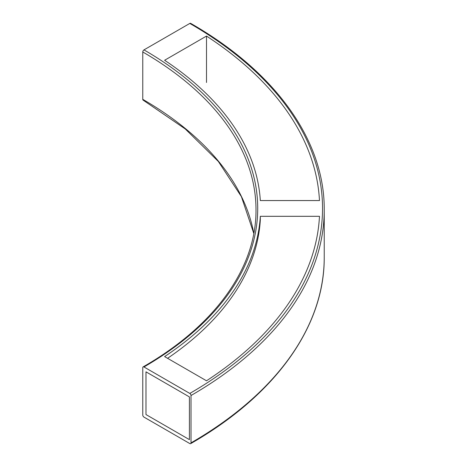 <?xml version="1.0" encoding="UTF-8"?>
<svg xmlns="http://www.w3.org/2000/svg" width="467" height="467" viewBox="0 0 467 467"><rect width="100%" height="100%" fill="white"/><g stroke="black" fill="none" stroke-linecap="round" stroke-linejoin="round"><path stroke-width="0.7" d="M253.815 233.447A386.629 223.22 0 0 0 142.768 99.337A1.705 0.987 120 0 0 143.118 100.119L185.271 128.974L218.346 161.471L241.398 196.654L253.809 233.5M190.659 443.65C275.367 395.146 324.705 326.55 324.232 257.177A454.858 262.612 180 0 1 191.009 442.868A1.705 0.987 60 0 1 190.659 443.65A1.705 0.987 60 0 1 189.806 443.568L143.97 417.107A1.705 0.987 60 0 1 142.768 415.017L142.768 367.663A1.705 0.987 60 0 1 143.118 366.881A1.705 0.987 60 0 1 143.97 366.969A388.334 224.201 0 0 0 143.97 49.893A1.705 0.987 120 0 0 142.768 51.983A386.629 223.22 180 0 1 256.004 209.823C256.43 267.807 215.042 325.686 143.118 366.881M142.768 99.337L142.768 51.983M143.97 49.893L189.806 23.432A453.153 261.625 180 0 1 189.806 393.43A1.705 0.987 60 0 1 191.009 395.514A454.858 262.612 0 0 0 324.232 209.823L324.232 257.177M324.232 209.823C324.705 140.45 275.367 71.854 190.659 23.35A1.705 0.987 120 0 0 189.806 23.432M191.009 442.868L191.009 395.514M206.507 380.786L164.606 356.595A391.177 225.847 0 0 0 260.317 216.309L319.481 216.309A450.311 259.985 180 0 1 206.507 380.786M189.806 393.43L143.97 366.969M260.317 200.553L319.481 200.553A450.311 259.985 180 0 0 206.507 36.076L164.606 60.266A391.177 225.847 0 0 1 260.317 200.553M167.577 358.312A391.177 225.847 180 0 0 260.317 220.021L260.317 216.309M206.507 36.076L206.507 82.501M189.404 396.909L145.984 371.843L145.984 414.55L189.404 439.622L189.404 396.909"/></g></svg>
